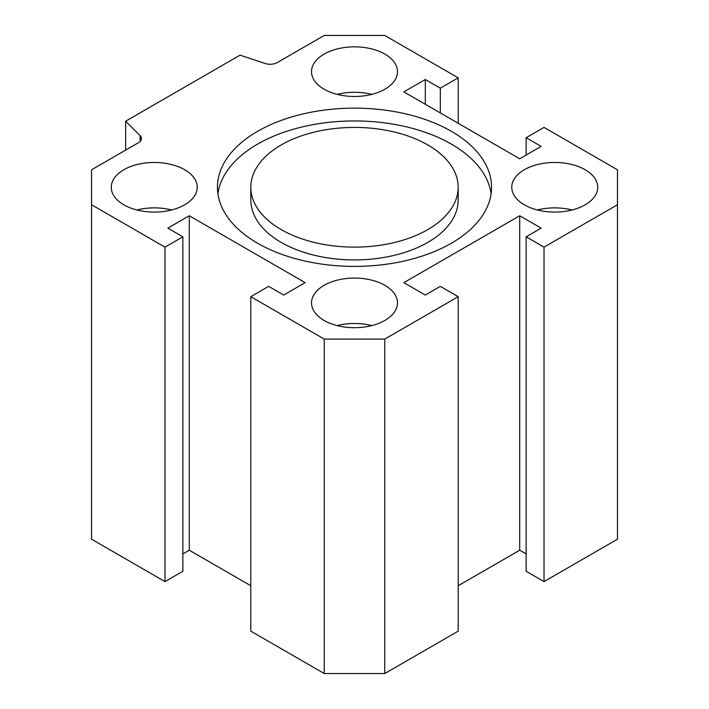 <?xml version="1.0" encoding="UTF-8"?>
<svg xmlns="http://www.w3.org/2000/svg" width="709" height="709" viewBox="0 0 709 709"><rect width="100%" height="100%" fill="white"/><g stroke="black" fill="none" stroke-linecap="round" stroke-linejoin="round"><path stroke-width="1.06" d="M250.826 187.273L250.826 200.071A103.674 59.857 0 0 0 281.198 242.398A103.674 59.857 0 0 0 394.169 255.373A103.674 59.857 0 0 0 458.174 200.071L458.174 187.273A103.674 59.857 0 0 0 354.5 127.416A103.674 59.857 0 0 0 250.826 187.273A103.674 59.857 0 0 0 281.198 229.592A103.674 59.857 0 0 0 394.169 242.567A103.674 59.857 0 0 0 458.174 187.273M217.902 193.672A137.05 79.124 180 0 1 354.5 120.947A137.05 79.124 180 0 1 491.098 193.672M257.597 243.222A137.05 79.124 180 0 1 217.45 187.273A137.05 79.124 180 0 1 354.5 108.149A137.05 79.124 180 0 1 491.55 187.273A137.05 79.124 180 0 1 406.948 260.371A137.05 79.124 180 0 1 257.597 243.222M617.468 169.805L617.468 204.741L544.025 247.14L526.14 236.824L541.162 228.147L519.706 215.766L403.846 282.652L425.303 295.041L440.324 286.365L458.2 296.69L384.757 339.097L324.243 339.097L250.8 296.69L268.676 286.365L283.697 295.041L305.154 282.652L189.294 215.766L167.838 228.147L182.86 236.824L164.975 247.14L91.532 204.741L91.532 169.805L138.477 142.704A10.112 5.84 0 0 0 141.445 138.574A10.112 5.84 0 0 0 140.09 135.649L125.644 121.204L240.076 55.142L265.086 63.482A10.112 5.84 0 0 0 277.299 62.552L324.243 35.45L384.757 35.45L458.2 77.857L440.324 88.173L425.303 79.505L403.846 91.895L519.706 158.781L541.162 146.391L526.14 137.723L544.025 127.398L617.468 169.805M324.102 89.21A42.983 24.815 180 0 1 311.517 71.662A42.983 24.815 180 0 1 354.5 46.838A42.983 24.815 180 0 1 397.483 71.662A42.983 24.815 180 0 1 370.949 94.589A42.983 24.815 180 0 1 324.102 89.21M324.102 320.433A42.983 24.815 180 0 1 311.517 302.885A42.983 24.815 180 0 1 354.5 278.07A42.983 24.815 180 0 1 397.483 302.885A42.983 24.815 180 0 1 370.949 325.812A42.983 24.815 180 0 1 324.102 320.433M524.35 204.821A42.983 24.815 180 0 1 511.765 187.273A42.983 24.815 180 0 1 554.748 162.458A42.983 24.815 180 0 1 597.731 187.273A42.983 24.815 180 0 1 571.197 210.201A42.983 24.815 180 0 1 524.35 204.821M123.853 204.821A42.983 24.815 180 0 1 111.269 187.273A42.983 24.815 180 0 1 154.252 162.458A42.983 24.815 180 0 1 197.235 187.273A42.983 24.815 180 0 1 170.701 210.201A42.983 24.815 180 0 1 123.853 204.821M171.587 209.979A42.983 24.815 0 0 0 136.917 209.979M572.083 209.979A42.983 24.815 0 0 0 537.413 209.979M371.835 325.591A42.983 24.815 0 0 0 337.165 325.591M371.835 94.368A42.983 24.815 0 0 0 337.165 94.368M526.14 137.723L526.14 155.067M425.303 79.505L425.303 104.276M440.324 88.173L440.324 112.953M458.2 77.857L458.2 123.269M125.644 121.204L125.644 150.113M91.532 204.741L91.532 539.194L164.975 581.602L182.86 571.277L182.86 236.824M164.975 247.14L164.975 581.602M182.86 553.933L189.294 550.219L250.8 585.731M189.294 215.766L189.294 550.219M250.8 296.69L250.8 631.143L324.243 673.55L384.757 673.55L458.2 631.143L458.2 296.69M324.243 339.097L324.243 673.55M384.757 339.097L384.757 673.55M458.2 585.731L519.706 550.219L526.14 553.933M519.706 215.766L519.706 550.219M526.14 236.824L526.14 571.277L544.025 581.602L617.468 539.194L617.468 204.741M544.025 247.14L544.025 581.602M140.09 135.649L140.09 141.49"/></g></svg>

